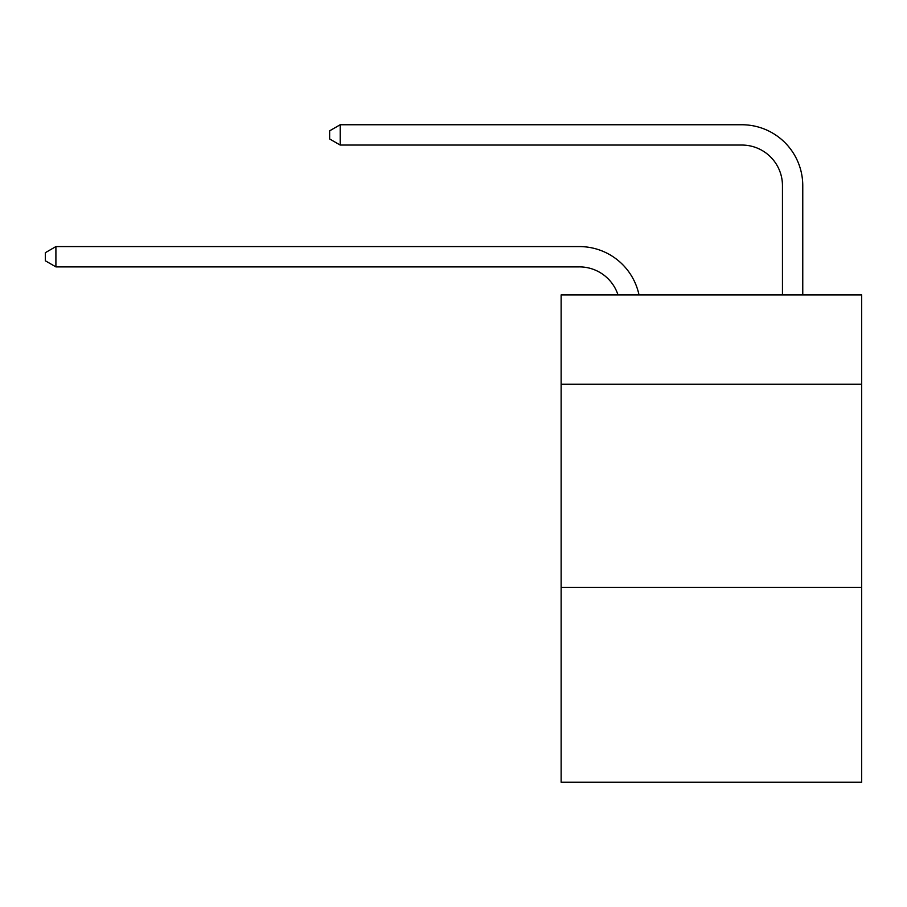 <?xml version="1.0" encoding="UTF-8"?>
<svg xmlns="http://www.w3.org/2000/svg" width="907" height="907" viewBox="0 0 907 907"><rect width="100%" height="100%" fill="white"/><g stroke="black" fill="none" stroke-linecap="round" stroke-linejoin="round"><path stroke-width="1.36" d="M861.65 384.262L861.65 294.911L561.127 294.911L561.127 384.262L861.65 384.262L861.65 782.253L561.127 782.253L561.127 384.262M861.65 587.317L561.127 587.317M618.007 294.911A40.611 40.611 0 0 0 579.392 266.885A40.611 40.611 0 0 1 618.007 294.911A40.611 40.611 0 0 0 579.392 266.885A40.611 40.611 0 0 1 618.007 294.911A40.611 40.611 0 0 0 579.392 266.885A40.611 40.611 0 0 1 618.007 294.911A40.611 40.611 0 0 0 579.392 266.885A40.611 40.611 0 0 1 618.007 294.911A40.611 40.611 0 0 0 579.392 266.885A40.611 40.611 0 0 1 618.007 294.911A40.611 40.611 0 0 0 579.392 266.885A40.611 40.611 0 0 1 618.007 294.911A40.611 40.611 0 0 0 579.392 266.885A40.611 40.611 0 0 1 618.007 294.911A40.611 40.611 0 0 0 579.392 266.885A40.611 40.611 0 0 1 618.007 294.911A40.611 40.611 0 0 0 579.392 266.885L55.905 266.885L45.35 260.797L45.35 252.679L55.905 246.579L579.392 246.579A60.916 60.916 0 0 1 639.004 294.911M782.458 294.911L782.458 185.663A40.611 40.611 0 0 0 741.847 145.052L340.193 145.052L329.638 138.964L329.638 130.835L340.193 124.747L741.847 124.747A60.916 60.916 0 0 1 802.763 185.663L802.763 294.911M55.905 246.579L579.392 246.579L55.905 246.579L579.392 246.579L55.905 246.579L579.392 246.579L55.905 246.579L579.392 246.579L55.905 246.579L579.392 246.579L55.905 246.579L579.392 246.579L55.905 246.579L579.392 246.579L55.905 246.579L579.392 246.579L55.905 246.579L55.905 266.885M782.458 185.663A40.611 40.611 0 0 0 741.847 145.052A40.611 40.611 0 0 1 782.458 185.663A40.611 40.611 0 0 0 741.847 145.052A40.611 40.611 0 0 1 782.458 185.663A40.611 40.611 0 0 0 741.847 145.052A40.611 40.611 0 0 1 782.458 185.663A40.611 40.611 0 0 0 741.847 145.052A40.611 40.611 0 0 1 782.458 185.663A40.611 40.611 0 0 0 741.847 145.052A40.611 40.611 0 0 1 782.458 185.663A40.611 40.611 0 0 0 741.847 145.052A40.611 40.611 0 0 1 782.458 185.663A40.611 40.611 0 0 0 741.847 145.052A40.611 40.611 0 0 1 782.458 185.663A40.611 40.611 0 0 0 741.847 145.052A40.611 40.611 0 0 1 782.458 185.663M340.193 124.747L741.847 124.747L340.193 124.747L741.847 124.747L340.193 124.747L741.847 124.747L340.193 124.747L741.847 124.747L340.193 124.747L741.847 124.747L340.193 124.747L741.847 124.747L340.193 124.747L741.847 124.747L340.193 124.747L741.847 124.747L340.193 124.747L340.193 145.052"/></g></svg>
